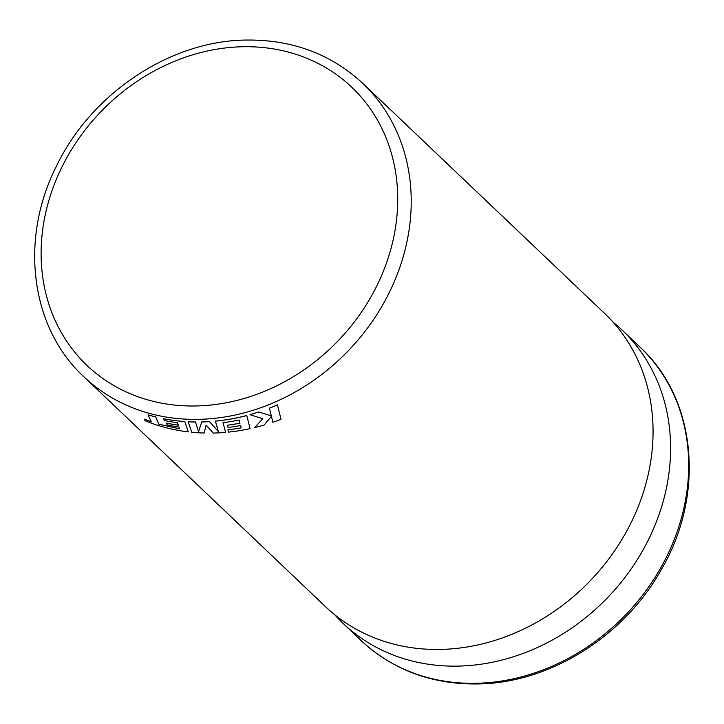 <?xml version="1.0" encoding="UTF-8"?>
<svg xmlns="http://www.w3.org/2000/svg" width="724" height="724" viewBox="0 0 724 724"><rect width="100%" height="100%" fill="white"/><g stroke="black" fill="none" stroke-linecap="round" stroke-linejoin="round"><path stroke-width="1.09" d="M325.601 606.748A202.412 173.814 -46.4 0 0 442.88 649.365A202.412 173.814 -46.4 0 0 632.034 520.755A202.412 173.814 -46.4 0 0 604.63 313.456L362.787 83.369A202.412 173.814 133.6 0 1 390.191 290.668A202.412 173.814 133.6 0 1 201.037 419.277A202.412 173.814 133.6 0 1 83.758 376.661L325.601 606.748M155.669 416.952A202.458 173.86 -46.4 0 1 148.04 414.852L148.058 414.807A202.412 173.814 -46.4 0 0 155.687 416.906L158.855 424.219L155.687 416.906M179.679 428.834L158.873 424.173M151.37 421.775L144.302 419.151L145.117 420.762A202.458 173.86 -46.4 0 0 167.787 428.156A202.458 173.86 -46.4 0 0 188.294 431.884L184.792 421.522A202.412 173.814 -46.4 0 1 163.633 418.689L164.357 420.544A202.458 173.86 -46.4 0 0 177.425 422.726L178.33 425.214A202.458 173.86 -46.4 0 1 166.448 423.133L166.466 423.078A202.412 173.814 -46.4 0 0 178.312 425.16M195.498 422.011A202.458 173.86 -46.4 0 1 188.213 421.784L188.222 421.73A202.412 173.814 -46.4 0 0 195.507 421.965L198.557 431.694L195.507 421.965M218.367 431.558L209.435 421.603A202.412 173.814 -46.4 0 1 203.77 421.875A202.412 173.814 -46.4 0 1 201.715 421.929L198.566 431.649M334.705 614.73A202.412 173.814 -46.4 0 0 343.14 623.427A202.412 173.814 -46.4 0 0 460.419 666.044A202.412 173.814 -46.4 0 0 649.573 537.434A202.412 173.814 -46.4 0 0 622.169 330.144A202.412 173.814 -46.4 0 0 613.056 322.153M246.775 415.549A202.458 173.86 -46.4 0 1 220.603 420.599A202.458 173.86 -46.4 0 1 215.417 421.169L215.417 421.124A202.412 173.814 -46.4 0 0 220.603 420.553A202.412 173.814 -46.4 0 0 246.766 415.504L250.07 428.644L246.766 415.504M239.961 423.124A202.412 173.814 -46.4 0 1 227.472 425.196L228.078 427.486A202.458 173.86 -46.4 0 0 240.594 425.513L241.183 427.875A202.458 173.86 -46.4 0 1 227.906 429.83L227.906 429.784A202.412 173.814 -46.4 0 0 241.173 427.83M188.213 421.784L191.697 432.255A202.458 173.86 -46.4 0 0 204.186 433.043L206.078 425.124L213.29 433.07A202.458 173.86 -46.4 0 0 225.644 432.391L222.983 422.644M271.328 415.82L258.776 412.001L271.337 415.866L269.437 408.164A202.412 173.814 -46.4 0 0 277.446 404.834L281.002 419.305A202.458 173.86 -46.4 0 1 272.885 422.264L271.409 416.309L264.179 425.033A202.458 173.86 -46.4 0 1 254.649 427.594L262.821 418.716M258.776 412.001A202.458 173.86 -46.4 0 1 250.006 414.671L249.997 414.626A202.412 173.814 -46.4 0 0 258.767 411.956M269.437 408.182L269.437 408.182A202.458 173.86 -46.4 0 0 277.455 404.879M250.006 414.671L262.821 418.762L254.649 427.594M225.644 432.391L222.983 422.689A202.458 173.86 -46.4 0 0 239.137 419.992L239.979 423.169A202.458 173.86 -46.4 0 1 227.463 425.241M227.906 429.83L228.549 432.11A202.458 173.86 -46.4 0 0 250.07 428.644M215.417 421.169L218.358 431.604L209.435 421.603M201.715 421.929L201.706 421.983A202.458 173.86 -46.4 0 0 209.435 421.649M201.706 421.983L198.557 431.694M148.04 414.852L151.343 421.83L144.284 419.196M184.792 421.522L188.294 431.884M163.624 418.734A202.458 173.86 -46.4 0 0 184.783 421.567M166.448 423.133L167.163 424.861A202.458 173.86 -46.4 0 0 179.009 427.051L179.67 428.889L158.855 424.219M240.513 46.798A192.032 164.9 -46.4 0 0 42.363 232.268A192.032 164.9 -46.4 0 0 198.322 405.911A192.032 164.9 -46.4 0 0 396.471 220.431A192.032 164.9 -46.4 0 0 240.513 46.798M640.242 347.339C696.886 399.349 705.294 495.37 660.949 570.24C624.052 636.106 550.783 682.289 479.985 683.909C433.16 684.967 393.575 670.542 361.213 640.631A202.412 173.814 -46.4 0 0 478.492 683.239A202.412 173.814 -46.4 0 0 667.646 554.629A202.412 173.814 -46.4 0 0 640.242 347.339L622.169 330.144M362.787 83.369C330.425 53.458 290.831 39.033 244.015 40.091C168.402 41.666 90.382 94.509 56.047 166.972C19.448 239.662 30.634 327.646 83.758 376.661M361.213 640.631L343.14 623.427"/></g></svg>
